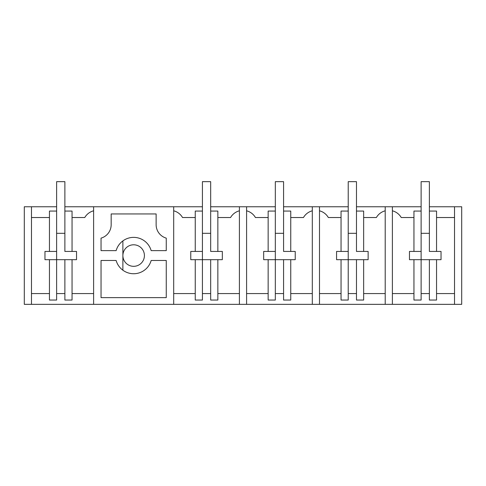 <?xml version="1.0" encoding="UTF-8"?>
<svg xmlns="http://www.w3.org/2000/svg" width="486" height="486" viewBox="0 0 486 486"><rect width="100%" height="100%" fill="white"/><g stroke="black" fill="none" stroke-linecap="round" stroke-linejoin="round"><path stroke-width="0.73" d="M195.25 217.528L182.529 217.528A14.349 14.349 0 0 0 173.69 210.809L173.69 206.763L93.61 206.763L93.61 304.345L24.3 304.345L24.3 206.763L56.625 206.763M429.375 206.763L461.7 206.763L461.7 304.345L93.61 304.345M202.425 206.763L173.69 206.763L173.69 304.345M166.261 297.639L166.261 260.472L151.164 260.472A18.195 18.195 0 0 1 116.136 260.472L101.039 260.472L101.039 297.639L166.261 297.639M151.164 250.636A18.195 18.195 0 0 0 116.136 250.636L101.039 250.636L101.039 238.134A13.966 13.966 0 0 0 111.166 224.702L111.166 213.943L156.134 213.943L156.134 224.702A13.966 13.966 0 0 0 166.261 238.134L166.261 250.636L151.164 250.636M133.65 244.792A10.765 10.765 0 0 0 122.885 255.557A10.765 10.765 0 0 0 133.65 266.322A10.765 10.765 0 0 0 144.415 255.557A10.765 10.765 0 0 0 133.65 244.792M64.875 206.763L93.61 206.763M210.675 206.763L239.41 206.763L239.41 304.345M275.325 206.763L239.41 206.763M283.575 206.763L312.31 206.763L312.31 304.345M348.225 206.763L312.31 206.763M356.475 206.763L385.21 206.763L385.21 304.345M421.125 206.763L385.21 206.763M93.61 210.809A14.349 14.349 0 0 0 84.771 217.528L72.049 217.528M72.049 293.587L93.61 293.587M44.967 259.682L44.967 251.432L44.967 259.682L76.533 259.682L76.533 251.432L64.875 251.432L64.875 211.07L72.049 211.07L72.049 251.432M31.475 206.763L31.475 304.345M56.625 251.432L56.625 211.07L49.451 211.07L49.451 251.432L56.625 251.432L56.625 300.044L49.451 300.044L49.451 259.682M49.451 217.528L31.475 217.528M72.049 259.682L72.049 300.044L64.875 300.044L64.875 259.682M44.967 251.432L49.451 251.432M64.875 293.587L56.625 293.587M31.475 293.587L49.451 293.587M392.39 206.763L392.39 304.345M385.21 210.809A14.349 14.349 0 0 0 376.371 217.528L363.65 217.528M363.65 293.587L385.21 293.587M336.567 259.682L336.567 251.432L336.567 259.682L368.133 259.682L368.133 251.432L356.475 251.432L356.475 211.07L363.65 211.07L363.65 251.432M319.49 206.763L319.49 304.345M348.225 251.432L348.225 211.07L341.05 211.07L341.05 251.432L348.225 251.432L348.225 300.044L341.05 300.044L341.05 259.682M341.05 217.528L328.329 217.528A14.349 14.349 0 0 0 319.49 210.809M363.65 259.682L363.65 300.044L356.475 300.044L356.475 259.682M336.567 251.432L341.05 251.432M319.49 293.587L341.05 293.587M356.475 293.587L348.225 293.587M312.31 210.809A14.349 14.349 0 0 0 303.471 217.528L290.75 217.528M290.75 293.587L312.31 293.587M263.667 259.682L263.667 251.432L263.667 259.682L295.233 259.682L295.233 251.432L283.575 251.432L283.575 211.07L290.75 211.07L290.75 251.432M246.59 206.763L246.59 304.345M275.325 251.432L275.325 211.07L268.151 211.07L268.151 251.432L275.325 251.432L275.325 300.044L268.151 300.044L268.151 259.682M268.151 217.528L255.429 217.528A14.349 14.349 0 0 0 246.59 210.809M290.75 259.682L290.75 300.044L283.575 300.044L283.575 259.682M263.667 251.432L268.151 251.432M246.59 293.587L268.151 293.587M283.575 293.587L275.325 293.587M239.41 210.809A14.349 14.349 0 0 0 230.571 217.528L217.85 217.528M217.85 293.587L239.41 293.587M190.767 259.682L190.767 251.432L190.767 259.682L222.333 259.682L222.333 251.432L210.675 251.432L210.675 211.07L217.85 211.07L217.85 251.432M202.425 251.432L202.425 211.07L195.25 211.07L195.25 251.432L202.425 251.432L202.425 300.044L195.25 300.044L195.25 259.682M217.85 259.682L217.85 300.044L210.675 300.044L210.675 259.682M190.767 251.432L195.25 251.432M173.69 293.587L195.25 293.587M210.675 293.587L202.425 293.587M392.39 293.587L413.951 293.587M413.951 217.528L401.229 217.528A14.349 14.349 0 0 0 392.39 210.809M409.467 259.682L409.467 251.432L409.467 259.682L413.951 259.682L413.951 300.044L421.125 300.044L421.125 259.682L429.375 259.682L429.375 300.044L436.55 300.044L436.55 259.682L429.375 259.682M409.467 251.432L413.951 251.432L413.951 211.07L421.125 211.07L421.125 251.432L413.951 251.432M454.525 206.763L454.525 304.345M436.55 293.587L454.525 293.587M429.375 293.587L421.125 293.587M441.033 259.682L441.033 251.432L441.033 259.682L436.55 259.682M413.951 259.682L421.125 259.682L421.125 251.432M441.033 251.432L429.375 251.432L429.375 211.07L436.55 211.07L436.55 251.432M454.525 217.528L436.55 217.528M76.533 259.682L76.533 251.432M56.625 211.07L56.625 181.655L64.875 181.655L64.875 211.07M56.625 233.316L64.875 233.316M421.125 211.07L421.125 181.655L429.375 181.655L429.375 211.07M421.125 233.316L429.375 233.316M368.133 259.682L368.133 251.432M348.225 211.07L348.225 181.655L356.475 181.655L356.475 211.07M348.225 233.316L356.475 233.316M295.233 259.682L295.233 251.432M275.325 211.07L275.325 181.655L283.575 181.655L283.575 211.07M275.325 233.316L283.575 233.316M222.333 259.682L222.333 251.432M202.425 211.07L202.425 181.655L210.675 181.655L210.675 211.07M202.425 233.316L210.675 233.316M122.885 240.892L122.885 270.222"/></g></svg>
